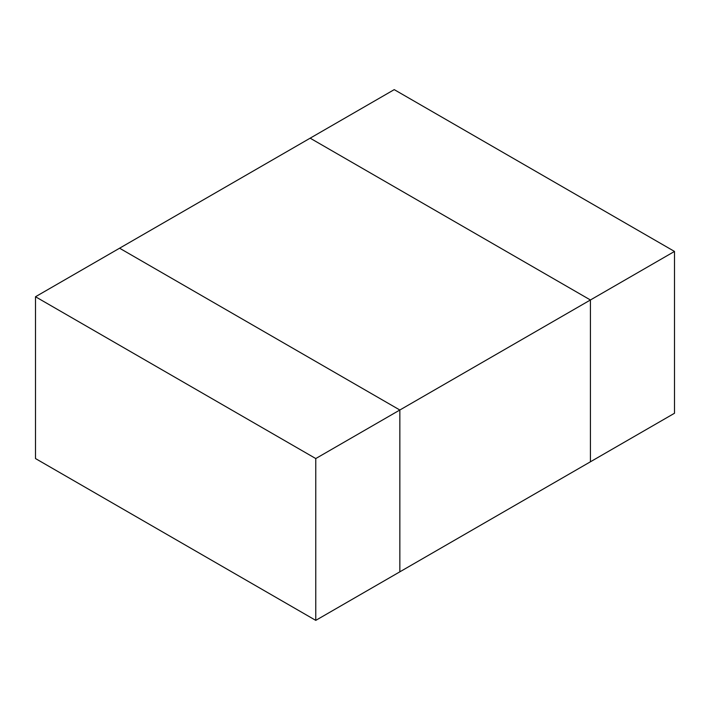 <?xml version="1.0" encoding="UTF-8"?>
<svg xmlns="http://www.w3.org/2000/svg" width="710" height="710" viewBox="0 0 710 710"><rect width="100%" height="100%" fill="white"/><g stroke="black" fill="none" stroke-linecap="round" stroke-linejoin="round"><path stroke-width="1.06" d="M674.5 251.438L674.5 413.255L590.418 461.793L590.418 299.984L674.5 251.438L394.236 89.629L310.155 138.175L590.418 299.984L310.155 138.175L119.582 248.207L399.845 410.016L399.845 571.825L590.418 461.793L590.418 299.984L315.764 458.553L35.5 296.745L35.5 458.562L315.764 620.371L315.764 458.553M315.764 620.371L399.845 571.825L399.845 410.016L119.582 248.207L35.5 296.745"/></g></svg>
